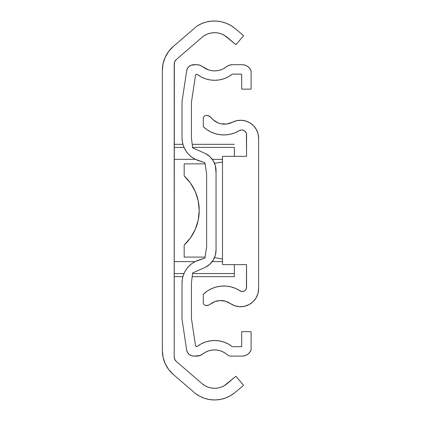 <?xml version="1.0" encoding="UTF-8"?>
<svg xmlns="http://www.w3.org/2000/svg" width="421" height="421" viewBox="0 0 421 421"><rect width="100%" height="100%" fill="white"/><g stroke="black" fill="none" stroke-linecap="round" stroke-linejoin="round"><path stroke-width="0.63" d="M226.972 383.789L224.193 385.731L235.97 376.242L243.585 385.32L234.692 392.782A31.796 31.796 0 0 1 195.276 393.425L173.257 374.432A31.37 31.37 0 0 1 162.38 350.677L162.38 70.281A31.37 31.37 0 0 1 173.257 46.526L196.875 26.155L173.257 46.526L168.668 51.436L165.227 57.214L163.101 63.592L162.38 70.281L162.38 350.677L163.101 357.366L165.227 363.744L168.668 369.522L173.257 374.432L195.276 393.425L199.749 396.282L204.632 398.361L209.795 399.592L215.094 399.95L220.378 399.418L225.498 398.019L230.313 395.787L234.692 392.782L243.585 385.32L235.97 376.242L226.972 383.789A19.25 19.25 0 0 1 202.027 383.62L176.299 361.423A6.031 6.031 0 0 1 174.205 356.855L174.205 64.103A6.031 6.031 0 0 1 176.299 59.535L202.027 37.337A19.25 19.25 0 0 1 226.972 37.169L235.97 44.715L243.585 35.638L234.692 28.175L230.524 25.318L225.961 23.15L221.114 21.713L216.11 21.05L211.058 21.176L206.09 22.087L201.322 23.76L196.875 26.155A32.343 32.343 0 0 1 234.692 28.175L243.585 35.638L235.97 44.715L224.193 35.227L226.972 37.169M217.846 388.02L221.12 387.157L224.193 385.731L221.12 387.157L217.846 388.02L214.468 388.294L211.095 387.973L207.832 387.062L204.774 385.599L202.027 383.62L176.299 361.423L174.752 359.366L174.205 356.855L174.341 62.818L174.752 61.592L176.299 59.535L202.027 37.337L204.774 35.359L207.832 33.896L211.095 32.985L214.468 32.664L217.846 32.938L221.12 33.801L224.193 35.227L221.12 33.801L217.846 32.938L214.468 32.664M162.38 350.677L163.101 357.366M199.749 396.282L204.632 398.361L209.795 399.592M220.378 399.418L225.498 398.019L230.313 395.787M214.468 388.294L211.095 387.973M207.832 387.062L204.774 385.599L202.027 383.62M174.341 358.139L174.205 356.855M174.205 64.103L174.752 61.592M202.027 37.337L204.774 35.359M207.832 33.896L211.095 32.985M221.114 21.713L216.11 21.05L211.058 21.176L206.09 22.087M234.355 147.392L234.355 156.344L234.355 147.392L192.586 147.392L234.355 147.392M174.205 147.392L184.03 147.392L174.205 147.392M222.493 159.349L212.305 159.349L222.493 159.349M195.381 159.349L174.205 159.349L195.381 159.349M222.493 261.609L212.189 261.609L222.493 261.609M195.076 261.609L174.205 261.609L195.076 261.609M192.192 276.644L234.355 276.644L234.355 264.614L234.355 273.566L192.571 273.566L234.355 273.566L234.355 276.629M183.961 273.566L174.205 273.566L183.961 273.566M184.172 175.894L184.172 163.864L184.172 175.894L190.539 183.188L195.286 191.623L198.217 200.849L199.207 210.479A47.294 47.294 0 0 0 184.172 175.894A47.294 47.294 0 0 1 184.172 245.064A47.294 47.294 0 0 0 199.207 210.479L198.217 220.109L195.286 229.334L190.539 237.776L184.172 245.064L184.172 257.094L184.172 245.064M216.052 170.773L216.052 250.032L215.657 253.91L216.052 250.027A19.308 19.308 0 0 1 205.553 267.203L209.879 264.178L213.221 260.094L215.331 255.252L216.052 250.027L216.052 170.779A19.308 19.308 0 0 0 205.553 153.597A19.308 19.308 0 0 1 216.052 170.779L216.052 172.884L215.331 165.548L213.221 160.711L209.879 156.628L205.553 153.597L192.644 147.839L191.434 138.004L191.434 102.266L195.491 75.327A1.205 1.205 0 0 1 197.412 74.543L201.38 77.054L205.706 78.874L210.274 79.969L214.957 80.295L219.63 79.853L224.167 78.648L228.445 76.717L232.355 74.112A28.565 28.565 0 0 1 197.412 74.543L196.228 74.391L196.839 74.312M204.948 162.738L206.637 174.205L206.637 246.601L204.948 258.062L195.202 261.541L191.971 263.52L189.092 265.983L186.635 268.861L184.656 272.087L183.203 275.587L182.319 279.27L182.025 283.044A24.134 24.134 0 0 1 198.701 260.094L204.948 258.062L206.637 246.601L206.637 174.205L204.948 162.738L198.701 160.706A24.134 24.134 0 0 1 182.025 137.756L182.319 141.535L183.203 145.213L184.656 148.713L186.635 151.944L189.092 154.823L191.971 157.28L195.202 159.259L204.948 162.738M241.322 74.159L241.691 74.717L241.691 89.136L251.105 89.136L251.105 70.886L249.769 68.491L247.816 66.565L245.406 65.271L242.722 64.702A9.651 9.651 0 0 1 251.105 70.886L251.105 89.136L241.691 89.136L241.691 74.717A0.6 0.6 0 0 0 241.091 74.112L241.517 74.291M241.691 331.669L241.691 346.688L232.355 346.688L228.445 344.083L224.167 342.157L219.63 340.952L214.957 340.51L210.274 340.836L205.706 341.926L201.38 343.752L197.412 346.257A28.565 28.565 0 0 1 232.355 346.688L241.691 346.688L241.691 331.669L251.105 331.669L241.691 331.669M197.412 346.257A1.205 1.205 0 0 1 195.491 345.473L191.434 318.534L191.434 282.801L192.644 272.966L205.553 267.203L192.644 272.966L191.434 282.801L191.434 318.534L195.491 345.473L196.228 346.409L197.412 346.257M232.355 74.112L241.091 74.112L232.355 74.112M242.722 64.702L232.429 64.702L229.271 65.234L226.466 66.771A9.625 9.625 0 0 1 232.429 64.702L242.722 64.702M226.466 66.771A19.155 19.155 0 0 1 202.743 66.776L199.933 65.234L196.77 64.702A9.651 9.651 0 0 1 202.743 66.776L208.327 69.828L211.421 70.617L214.605 70.886L217.789 70.617L220.883 69.828L223.804 68.534L226.466 66.771M196.77 64.702L191.287 65.155L189.082 66.455L187.471 68.439L186.645 70.865A7.241 7.241 0 0 1 193.807 64.702L196.77 64.702M186.645 70.865L182.025 101.566L182.025 137.756L182.025 101.566L186.645 70.865M182.025 283.044L182.025 319.239L186.645 349.94L187.471 352.361L189.082 354.35L191.287 355.65L193.807 356.103A7.241 7.241 0 0 1 186.645 349.94L182.025 319.239L182.025 283.044L182.319 279.27M193.807 356.103L199.933 355.571L202.743 354.029A9.651 9.651 0 0 1 196.77 356.103L193.807 356.103M202.743 354.029A19.155 19.155 0 0 1 227.819 355.208A9.651 9.651 0 0 0 230.471 356.103A9.651 9.651 0 0 1 227.819 355.208L225.146 353.077L222.135 351.461L218.888 350.404L215.499 349.94L212.089 350.083L208.753 350.835L205.606 352.161L202.743 354.029M230.471 356.103L242.722 356.103L245.406 355.535L247.816 354.235L249.769 352.314L251.105 349.919A9.651 9.651 0 0 1 242.722 356.103L230.471 356.103M251.105 349.919L251.105 331.669L251.105 349.919L249.769 352.314M205.553 153.597L192.644 147.839L191.434 138.004L191.434 102.266L195.491 75.327L196.228 74.391M247.816 66.565L245.406 65.271M189.082 354.35L191.287 355.65M231.587 346.099L228.445 344.083M215.331 165.548L215.099 164.79M214.547 163.311L222.493 161.985L214.547 163.311L213.221 160.711M193.549 158.333L195.202 159.259M205.116 163.864L184.172 163.864L205.116 163.864M198.217 200.849L199.207 210.479L198.217 220.109L195.286 229.334L190.539 237.776M184.172 257.094L205.09 257.094L184.172 257.094M222.493 258.973L214.489 257.636L222.493 258.973M215.468 254.731L215.084 256.063M206.537 305.499L208.527 305.167L210.29 304.194A6.031 6.031 0 0 1 206.537 305.499L205.106 305.499L203.296 303.688L203.296 294.242L203.296 303.688L205.106 305.499L208.527 305.167L210.29 304.194A16.84 16.84 0 0 1 230.324 303.525L234.692 305.735L239.486 306.688L244.364 306.32L248.964 304.651L252.942 301.815L256.021 298.01L257.957 293.521L258.62 288.674L258.62 138.299L258.031 133.725L256.305 129.452L253.547 125.753L249.948 122.879L245.732 121.006L241.186 120.264L236.591 120.695L232.266 122.279A16.84 16.84 0 0 1 211.279 117.754L209.174 116.064L206.537 115.459L205.106 115.459L203.296 117.27L203.296 126.716L207.069 129.768L211.289 132.168L215.841 133.852L220.609 134.767L225.461 134.899L230.266 134.241L234.907 132.81L239.249 130.642A4.81 4.81 0 0 1 246.553 134.757L246.553 156.344L222.493 156.344L222.493 264.614L246.553 264.614L246.553 287.29A4.21 4.21 0 0 1 240.049 290.822L235.671 288.469L230.961 286.88L226.051 286.096L221.078 286.143L216.184 287.017L211.505 288.69L207.169 291.122L203.296 294.242A29.744 29.744 0 0 1 240.049 290.822L235.671 288.469L230.961 286.88M210.321 116.791L207.89 115.612L206.537 115.459A6.031 6.031 0 0 1 211.279 117.754L213.268 119.874L211.279 117.754M225.461 134.899L230.266 134.241L234.907 132.81L239.249 130.642A29.744 29.744 0 0 1 203.296 126.716L203.296 117.27L205.106 115.459L206.537 115.459M229.577 123.39L226.74 124.027L232.266 122.279A18.045 18.045 0 0 1 258.62 138.299L258.62 288.674A18.045 18.045 0 0 1 230.324 303.525L234.692 305.735M223.84 124.158L226.74 124.027L220.957 123.795L218.178 122.943L213.268 119.874L218.178 122.943L220.957 123.795M239.249 130.642L241.665 129.942L242.928 130.089L245.117 131.326L246.385 133.499L246.553 156.344L222.493 156.344L222.493 264.614L246.553 264.614L246.406 288.406L245.264 290.327L244.354 290.99L242.175 291.5L240.049 290.822L242.175 291.5L244.354 290.99M220.199 300.557L214.952 301.578L210.29 304.194L214.952 301.578L220.199 300.557L225.498 301.226L230.324 303.525L225.498 301.226L222.877 300.678M215.841 133.852L220.609 134.767M246.385 133.499L246.553 134.757M226.051 286.096L221.078 286.143M216.184 287.017L211.505 288.69L207.169 291.122M256.021 298.01L257.957 293.521M258.62 138.299L258.031 133.725M249.948 122.879L245.732 121.006L241.186 120.264M234.355 144.314L192.208 144.314M182.93 144.314L174.205 144.314M182.888 276.644L174.205 276.644"/></g></svg>
